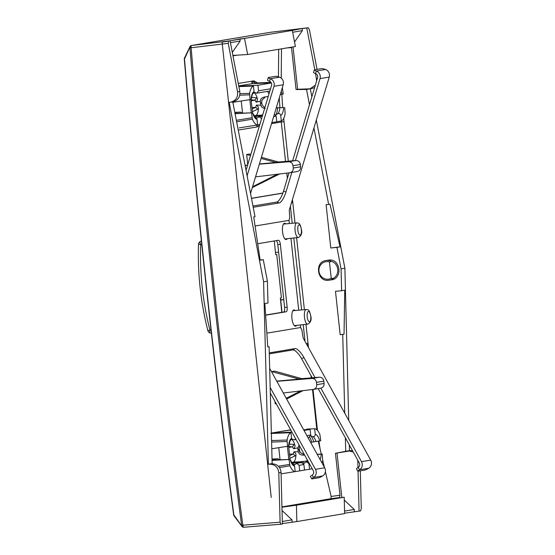 <?xml version="1.0" encoding="UTF-8"?>
<svg xmlns="http://www.w3.org/2000/svg" width="555" height="555" viewBox="0 0 555 555"><rect width="100%" height="100%" fill="white"/><g stroke="black" fill="none" stroke-linecap="round" stroke-linejoin="round"><path stroke-width="0.83" d="M184.433 59.094L190.309 46.266M280.712 300.026L283.772 299.749M275.558 252.449L278.617 252.109M242.334 526.737L233.78 514.867M272.061 460.06L290.064 459.443L272.068 460.379M291.535 462.509L293.116 462.246A11.593 3.961 -95.7 0 0 295.919 455.509C296.203 454.233 295.558 452.984 293.977 451.763L298.257 451.832L297.993 450.119L299.207 449.918A5.453 5.12 80.5 0 0 300.116 452.45L304.619 454.836M298.257 451.832C299.353 453.026 298.215 454.427 302.815 455.142L304.619 455.058M297.993 450.119L297.827 447.85L299.096 445.068M299.728 446.213L299.131 448.239A5.453 5.12 80.5 0 0 299.145 449.363L299.207 449.918M233.107 102.418L233.891 102.162M235.223 113.456L252.525 112.776L235.264 113.685M264.846 107.732L262.272 105.207L261.662 102.689L261.953 100.115L265.45 96.889M252.4 111.638L258.387 108.856C258.672 107.58 258.019 106.324 256.438 105.103L260.725 105.172L260.295 101.197C261.114 99.817 259.698 98.7 264.048 97.104L263.972 97.118M260.725 105.172C261.835 106.366 260.656 107.746 265.276 108.475M251.498 198.281L282.89 193.036M247.662 164.953L245.303 165.348L245.456 166.771M250.846 154.359L249.625 154.019L246.677 154.512L247.766 164.599M279.533 173.986L252.317 187.576M283.751 299.554L280.698 299.873M242.133 526.626L234.064 515.907A2.178 1.589 -36.7 0 1 233.842 514.873C213.821 363.324 197.372 211.406 184.503 59.142A2.178 1.637 -154.3 0 1 184.51 57.997L184.51 57.997A2.178 2.178 0 0 0 184.302 59.128C197.178 211.406 213.626 363.331 233.648 514.887A2.178 2.178 0 0 0 234.064 515.907M241.855 526.362A2.178 2.178 0 0 0 242.174 526.709A2.178 0.52 130.8 0 1 242.826 525.183L241.633 525.328C220.474 366.564 203.241 207.403 189.935 47.848L191.135 47.785A2.178 0.59 -142.7 0 1 190.178 46.336A2.178 0.59 -142.7 0 1 190.185 46.322L190.178 46.336A2.178 2.178 0 0 0 189.949 46.71L190.143 46.419M237.547 91.866L239.802 91.492L230.075 40.82L191.662 45.468A2.178 0.784 -96.8 0 0 191.156 47.758L191.135 47.785C204.441 207.306 221.667 366.439 242.826 525.183L242.854 525.203A2.178 0.52 130.8 0 0 242.202 526.73L242.174 526.709A2.178 0.52 130.8 0 0 242.188 526.716A2.178 2.178 0 0 0 243.805 527.25A2.178 0.777 -94.6 0 1 243.805 527.25L280.892 524.232L280.095 522.179L278.797 472.853C278.18 467.567 275.384 464.681 270.417 464.202L268.384 464.216L263.59 281.815L229.201 102.384L231.199 101.995C235.958 100.538 238.074 97.16 237.547 91.866L228.251 43.345L191.156 47.758A2.178 0.59 -142.7 0 1 190.199 46.308A2.178 2.178 0 0 1 191.572 45.482A2.178 2.047 80.5 0 1 191.662 45.468L270.889 32.225A2.178 2.047 80.5 0 0 270.708 32.252M294.573 466.027A14.014 4.794 84.3 0 1 290.064 459.443L292.811 464.07L294.573 466.027L295.177 471.611L281.087 473.859M279.484 467.56L289.925 465.812L289.065 459.609M291.264 439.699L292.749 439.456M271.77 448.773L288.787 446.081C289.849 441.169 290.404 439.296 290.438 440.469L291.569 438.277A14.014 4.794 84.3 0 0 288.621 446.109L290.057 459.367M271.367 433.448L290.966 432.692L291.569 438.277M287.622 446.275L287.101 441.482L271.596 442.078M297.806 463.196L296.8 462.724L291.965 463.196M296.8 462.724L302.031 461.85L304.418 463.023M292.901 462.481L302.031 461.85M307.151 461.635L306.124 461.149L293.234 462.502M317.196 454.288L322.205 454.066L322.698 460.331A19.619 6.709 84.3 0 1 322.046 463.05M317.307 454.489L322.205 454.066M307.366 460.026A11.835 4.045 -95.7 0 1 306.124 461.149M310.682 435.717L312.34 436.507C314.123 436.952 315.094 436.223 315.254 434.322L314.65 428.731A19.619 6.709 84.3 0 1 319.902 434.537L320.762 440.739L310.592 442.349M312.34 436.507L312.951 436.688A12.127 4.149 84.3 0 1 316.017 441.502M314.65 428.731L306.859 429.077M290.737 429.952L289.412 430.187L290.896 430.243M253.732 93.039L255.21 92.789M232.489 102.384L250.083 99.616L249.597 93.351A19.619 6.709 84.3 0 1 253.434 86.032L254.037 91.617L252.886 93.809M252.907 93.802L252.893 93.809C252.518 93.441 251.97 95.307 251.249 99.414L250.083 99.616M238.865 86.608L253.434 86.032M257.041 119.36A14.014 4.794 84.3 0 1 252.525 112.776L255.279 117.41L257.041 119.36L257.645 124.951L239.254 127.879M259.782 124.611L257.645 124.944A19.619 6.709 84.3 0 1 252.386 119.152L251.526 112.949M260.267 116.536L259.261 116.064L254.433 116.536M259.268 116.064L262.508 115.523M255.369 115.822L262.564 115.343M262.668 114.996L255.702 115.842M254.003 115.849L255.584 115.586A11.593 3.961 -95.7 0 0 258.387 108.856M282.308 87.725A19.619 6.709 84.3 0 1 282.37 87.87L283.23 94.072L280.254 94.558M268.238 96.445L264.048 97.104M270.965 82.341L255.751 83.07L252.185 81.606L251.776 82.619L252.685 83.583L271.291 82.841M269.002 93.906A11.835 4.045 84.3 0 0 267.205 91.436M276.286 107.774L283.674 107.573A14.014 4.794 -95.7 0 1 280.719 115.405L281.323 120.99A19.619 6.709 84.3 0 0 285.159 113.671L284.673 107.406M276.251 107.885L283.674 107.573M276.792 121.718L281.323 120.99M280.719 115.405C280.164 113.574 279.061 113.06 277.403 113.851L275.766 115.1M277.798 113.622L277.403 113.851M257.582 82.938L253.878 80.843L238.255 83.451M271.52 123.654L281.274 122.024L281.163 121.018M279.921 107.615L279.248 97.916M278.43 76.833L278.7 49.305M238.407 130.057L256.819 126.977A23.06 7.881 84.3 0 0 258.831 125.77L259.678 124.625M271.36 433.06L290.667 429.827M306.263 343.573L307.519 343.434L307.838 346.431M311.008 375.673L311.244 377.872M312.507 389.513L316.288 424.415L316.801 424.36L313.02 389.45M292.069 200.799L292.27 202.603L291.493 202.728M283.307 393.002L313.18 389.43C315.601 388.895 316.787 387.314 316.738 384.691L324.106 383.463C324.155 386.086 322.982 387.661 320.589 388.195M286.63 399.01L302.995 390.651M276.203 403.672L275.225 403.832L276.064 403.416M286.22 398.268L300.72 390.921M274.968 401.438L275.225 403.832M320.769 388.167L313.18 389.43M276.862 381.34L311.986 378.454C314.47 378.496 315.975 379.8 316.489 382.374L316.738 384.691M301.767 378.642L319.402 377.213C321.858 377.261 323.343 378.572 323.849 381.146L324.106 383.463M271.804 372.197L271.742 371.614L274.663 371.122L302.364 378.808L276.751 381.139M271.742 371.614L299.776 379.245M278.305 161.984L295.947 160.548C298.396 160.596 299.88 161.907 300.394 164.481L300.644 166.798C300.692 169.421 299.527 170.995 297.133 171.53M261.412 157.294L278.908 162.15L259.407 163.975M245.303 165.348L247.599 165.154M259.345 164.19L288.531 161.789L295.947 160.548M246.677 154.512L250.485 155.546M261.072 158.432L276.321 162.58M255.543 176.858L289.717 172.771C292.138 172.23 293.324 170.649 293.276 168.026L300.644 166.798M252.567 186.764L277.257 174.263M297.313 171.502L289.717 172.771M288.531 161.789C291.014 161.831 292.513 163.142 293.026 165.716L293.276 168.026M317.051 69.368L309.426 29.776L308.275 27.75L270.889 32.225A2.178 0.708 83.2 0 1 270.902 32.225A2.178 0.708 83.2 0 0 270.902 32.225A2.178 2.178 0 0 0 270.798 32.239L191.572 45.482A2.178 2.047 80.5 0 0 190.33 46.238M311.848 96.813L310.307 88.828L314.616 87.6M344.738 413.156L342.733 334.408L340.173 334.665L335.484 291.333L341.616 290.716L341.061 268.87L344.884 268.231L316.322 120.04M344.884 268.231L348.72 420.357M349.345 444.992L349.483 450.653L352.487 450.688M360.313 470.827L361.27 508.609L360.59 510.912L344.613 513.188M296.849 521.568L344.627 513.583L344.204 497.218L296.432 505.203L296.849 521.568L282.384 523.594M280.892 524.232L282.391 523.982L281.052 472.478C280.428 467.192 277.625 464.306 272.644 463.827L270.604 463.841L272.158 463.585L269.113 346.715L267.801 346.847M230.075 40.82L239.92 38.961L240.142 41.042L230.429 42.666M244.54 38.406L292.312 30.421L295.399 46.516L247.634 54.501L244.54 38.406L239.92 38.961M292.312 30.421L302.156 28.555L302.378 30.636L292.665 32.259M314.803 69.743L306.769 28L302.156 28.555M306.769 28L308.275 27.75M289.925 465.812A19.619 6.709 84.3 0 0 295.177 471.611L304.508 470.092L303.904 464.521L301.545 462.572L296.668 463.383L294.192 464.972M294.594 464.667L292.207 463.494M303.904 464.521L299.11 465.326L299.714 470.897M299.11 465.326L296.682 463.383M303.613 429.723L310.113 429.452L310.717 435.023L309.079 437.368L307.949 437.562M295.718 438.963L294.386 439.824L291.555 438.894M270.764 433.261L291.902 432.061M290.966 432.692A19.619 6.709 84.3 0 0 287.129 440.011L287.101 441.482M287.129 440.011L271.555 440.566M304.029 430.465L310.113 429.452M238.775 86.136L257.957 85.234L258.561 90.805L256.847 93.164L254.024 92.234M239.954 93.691L249.597 93.351M257.055 118.007L254.676 116.828M261.572 118.631L259.143 116.723L256.653 118.312M252.386 119.152L236.819 121.753M271.964 122.169L272.005 122.593L276.799 121.788L276.196 116.217L274.343 114.254M269.328 82.411L256.056 83.021A2.178 2.047 80.5 0 1 253.878 80.843M232.746 101.752L255.036 216.714L253.732 216.936L260.149 260.212L263.285 259.691L260.115 260.011M263.285 259.691L267.406 281.177L267.975 303.023L264.839 303.55L267.808 346.93L269.113 346.715M270.833 463.841L272.158 463.585M316.863 429.778L316.288 424.415M318.244 441.149L321.296 454.108M322.719 460.22L324.342 467.206M325.397 471.736L331.141 496.454L339.993 495.226L335.449 453.289L345.709 451.284L345.37 437.805M313.943 127.962L328.657 204.406L326.097 204.663L330.794 248.002L336.927 247.384L341.061 268.87M291.465 47.168L296.065 89.542L306.533 89.459L309.475 104.722M331.543 261.419C338.925 263.604 340.111 274.579 333.375 278.339L331.217 278.298L329.441 261.932L331.543 261.419A9.948 9.345 80.5 0 0 326.569 260.475A9.948 9.345 80.5 0 0 325.924 260.566L328.74 260.094C340.735 258.269 343.011 279.297 330.891 279.907M357.788 460.268L357.975 467.567M358.065 471.202L359.085 511.162M353.223 452.006L349.324 451.014L351.551 450.639M345.709 451.284L349.483 450.653M335.449 453.289L349.324 451.014M341.616 290.716L344.752 290.189L344.038 334.186L342.733 334.408M328.657 204.406L329.961 204.191L340.062 246.857L336.927 247.384M306.533 89.459L310.307 88.828M293.033 46.911L297.619 89.279L310.106 88.807L315.358 85.13M316.683 80.718L315.545 73.593A3.268 3.073 80.5 0 1 317.578 77.742L292.624 160.818M337.003 453.033L341.825 497.551M344.273 500.076L354.222 509.462L354.451 511.543M354.222 509.462L344.565 511.079M281.947 506.888L330.905 498.709L339.487 497.523L327.415 499.535L344.204 497.218M281.954 507.208L296.432 505.203M282.037 510.482L291.986 519.869L292.214 521.95M291.986 519.869L282.328 521.485M268.384 464.216L270.604 463.841M263.59 281.815L267.406 281.177M232.975 101.752L233.426 101.62C238.199 100.164 240.322 96.785 239.802 91.492M229.201 102.384L231.428 102.016M228.577 41.077L228.251 43.345M294.532 41.986L302.378 30.636M232.295 52.385L240.142 41.042M232.878 55.438L247.634 54.501M309.35 463.612L308.941 463.682L309.544 469.252L312.222 468.802M309.544 469.252L304.501 470.043M308.941 463.682L306.506 461.746L303.62 463.626M257.957 85.234L271.36 82.993M297.619 89.279L296.065 89.542M330.794 248.002L340.062 246.857M340.173 334.665L344.038 334.186M339.487 497.523L339.993 495.226M330.905 498.709L331.141 496.454M288.801 459.394L287.386 446.317M280.081 459.838L278.763 447.67M242.542 113.171L241.224 101.01M251.269 112.734L249.847 99.65M252.518 112.707L251.082 99.449A14.014 4.794 84.3 0 1 254.037 91.617M279.887 459.838L277.972 458.763L272.033 459.034M291.937 439.588A11.593 3.961 -95.7 0 1 294.754 444.77C295.309 445.936 294.934 447.268 293.65 448.773L292.443 446.858L288.662 446.491M293.65 448.773L297.827 447.85M235.015 112.36L240.44 112.11L242.348 113.178M254.398 92.928A11.593 3.961 -95.7 0 1 257.222 98.117C257.77 99.283 257.402 100.615 256.119 102.113L260.295 101.197M306.298 343.635L307.519 343.434M300.116 452.45L299.131 448.239M251.519 198.385L282.856 193.147M281.767 312.34L280.358 298L281.399 297.827L276.709 254.495L275.786 254.551M275.668 254.669L274.385 241.619L275.668 254.669L276.709 254.495M210.331 333.028A3.268 1.054 -74.6 0 1 210.178 333.021A3.268 1.054 -74.6 0 1 209.915 330.058C202.783 301.975 199.703 273.49 200.66 244.595L201.708 244.061M200.417 241.46A3.268 1.096 63 0 0 200.306 241.494A3.268 1.096 63 0 0 200.66 244.595L198.614 244.242M247.155 175.651L273.99 86.309A5.994 5.633 80.5 0 0 270.313 78.72L269.536 81.294A3.268 3.073 80.5 0 1 271.541 85.435L246.101 170.149M269.675 368.353L324.668 467.789A5.994 5.633 -99.5 0 1 322.691 475.947A3.268 0.395 151.1 0 1 318.945 477.744L311.945 478.91A3.268 0.395 -28.9 0 1 311.73 478.882L310.418 476.516A3.268 0.395 -28.9 0 1 312.181 475.122A3.268 3.073 -99.5 0 0 313.256 470.668L270.32 393.03M300.324 324.966L300.602 327.519L301.871 329.816L303.113 337.884L370.698 460.095A5.994 5.633 -99.5 0 1 368.728 468.254L359.522 469.794L358.211 467.421A3.268 3.073 -99.5 0 0 359.286 462.974L318.161 388.604M279.519 77.18L270.313 78.72A3.268 0.52 -163.3 0 1 268.287 77.596A3.268 0.52 -163.3 0 1 268.481 77.485L275.481 76.319A3.268 0.52 -163.3 0 1 279.519 77.18A5.994 5.633 80.5 0 1 283.196 84.769L250.569 193.417M295.399 160.589L320.02 78.616A5.994 5.633 80.5 0 0 316.343 71.026A3.268 0.52 -163.3 0 1 314.317 69.902A3.268 0.52 -163.3 0 1 314.512 69.791L321.512 68.626A3.268 0.52 -163.3 0 1 325.549 69.486A5.994 5.633 80.5 0 1 329.226 77.076L289.28 210.095L289.752 217.851L289.002 220.349L289.342 223.533M253.226 207.272L279.186 202.936A10.899 3.309 109.7 0 0 285.964 192.009L291.854 172.418M252.99 206.03L276.744 202.062A10.899 3.309 109.7 0 0 283.522 191.142L289.009 172.855M311.73 478.882A3.268 0.395 -28.9 0 1 313.485 477.487A5.994 5.633 -99.5 0 0 315.462 469.329L270.174 387.439M368.728 468.254A3.268 0.395 -28.9 0 1 364.975 470.043L357.975 471.216A3.268 0.395 151.1 0 1 357.76 471.188A3.268 0.395 151.1 0 1 359.522 469.794A5.994 5.633 -99.5 0 0 361.492 461.635L320.859 388.153M269.3 353.861L292.756 349.941A10.899 3.496 58.7 0 1 301.67 358.794L303.876 357.455A10.899 3.496 58.7 0 0 294.962 348.602L269.272 352.89M296.592 325.376A8.172 2.796 -95.7 0 1 295.586 326.194A8.172 2.796 -95.7 0 1 295.524 326.201A8.172 2.796 -95.7 0 1 291.937 318.438A8.172 2.796 -95.7 0 1 293.824 309.94A8.172 2.796 -95.7 0 1 293.886 309.933A8.172 2.796 -95.7 0 1 295.1 310.529M287.206 238.712A8.172 2.796 -95.7 0 1 286.2 239.524A8.172 2.796 -95.7 0 1 286.137 239.538A8.172 2.796 -95.7 0 1 282.55 231.775A8.172 2.796 -95.7 0 1 284.444 223.276A8.172 2.796 -95.7 0 1 284.507 223.27A8.172 2.796 -95.7 0 1 285.714 223.866M265.623 315.039L283.605 312.035A4.357 1.492 84.3 0 0 284.611 307.456L277.805 244.623A4.357 1.492 84.3 0 0 276.286 240.634M277.805 244.623L280.351 244.367A4.357 1.492 84.3 0 0 278.444 240.273A4.357 1.492 84.3 0 0 278.409 240.28L257.707 243.742M300.602 327.519L266.865 333.16M290.945 238.296L298.729 310.203M289.002 220.349L255.078 226.017M283.605 312.035L286.151 311.778A4.357 1.492 84.3 0 0 287.157 307.199L280.351 244.367M286.151 311.778L265.637 315.205M303.876 357.455L315.004 377.567M301.67 358.794L312.181 377.795M358.211 467.421A3.268 0.395 151.1 0 0 356.456 468.822L357.76 471.188M269.536 81.294A3.268 0.52 -163.3 0 1 267.51 80.17L268.287 77.596M325.549 69.486L316.343 71.026L315.566 73.6A3.268 0.52 -163.3 0 1 313.54 72.476L314.317 69.902M269.466 34.23L222.069 42.152L271.228 497.426M272.068 460.282L273.067 460.116M302.815 455.142L304.508 454.857M297.938 449.564L299.145 449.363M260.399 102.904L261.662 102.689M260.462 103.452L261.717 103.244M288.302 161.172L284.028 121.698L281.274 122.024L285.534 161.394M286.803 173.118L287.365 178.328M258.887 124.75A2.178 1.956 -137.5 0 0 258.831 125.77L259.462 125.666M290.404 206.356L292.235 223.27M293.824 237.984L301.615 309.94M303.21 324.647L305.014 341.318M278.402 466.242L289.585 464.403M298.659 461.795L293.116 462.246M309.635 437.18A14.014 4.794 -95.7 0 1 311.743 442.162M239.753 95.196L249.563 94.815M252.046 117.743L236.534 120.289M261.121 115.135L255.584 115.586M259.13 83.354L259.081 82.875M252.393 83.534L252.185 81.606M274.697 113.06A14.014 4.794 84.3 0 0 274.822 112.651M232.968 55.882L237.304 55.153M271.36 433.15L290.716 429.917M292.457 199.523L294.996 223.02M296.585 237.679L304.383 309.683M305.971 324.342L308.49 347.596M311.653 376.838L311.764 377.83M257.728 124.931A2.178 2.047 -99.5 0 0 256.819 126.977M306.395 309.517A7.354 2.511 84.3 0 0 306.221 309.517A7.354 2.511 84.3 0 0 306.159 309.524A7.354 2.511 84.3 0 0 304.459 317.183A7.354 2.511 84.3 0 0 307.699 324.155A7.354 2.511 84.3 0 0 307.741 324.148M297.008 222.853A7.354 2.511 84.3 0 0 296.842 222.853A7.354 2.511 84.3 0 0 296.779 222.86A7.354 2.511 84.3 0 0 295.073 230.519A7.354 2.511 84.3 0 0 298.312 237.491A7.354 2.511 84.3 0 0 298.361 237.484M311.986 378.454L319.402 377.213M280.872 524.239L243.805 527.25A2.178 0.777 -94.6 0 1 242.854 525.203L280.095 522.179M277.465 432.74L277.514 433.226M272.339 433.427L271.374 433.476M297.022 462.828L297.078 463.314M320.138 459.602A14.014 4.794 84.3 0 0 321.206 454.233M313.748 441.849A14.014 4.794 84.3 0 0 310.675 435.751M319.763 440.906A14.014 4.794 84.3 0 0 315.254 434.322M251.998 81.634L252.192 83.43M239.926 86.074L239.982 86.566M238.733 85.921L252.685 83.583M255.751 83.07L257.638 82.952M259.49 116.168L259.546 116.654M281.191 91.443A14.014 4.794 -95.7 0 1 282.231 94.239M277.583 107.837A14.014 4.794 -95.7 0 1 275.717 115.038M279.893 107.83A12.127 4.149 -95.7 0 1 277.791 113.615A12.127 4.149 -95.7 0 1 277.777 113.629L277.777 113.629M284.028 121.698L283.688 118.465M282.696 107.49L281.822 94.308M281.225 78.158L281.489 48.84M320.048 448.745L318.889 441.045M317.495 430.43L316.801 424.36M287.254 47.876L291.528 47.605M309.53 321.775A5.175 1.769 -95.7 0 1 307.227 316.926A5.175 1.769 -95.7 0 1 308.413 311.487A5.175 1.769 -95.7 0 1 310.724 316.343A5.175 1.769 -95.7 0 1 309.53 321.775M299.034 224.824A5.175 1.769 -95.7 0 1 301.337 229.673A5.175 1.769 -95.7 0 1 300.144 235.112A5.175 1.769 -95.7 0 1 297.841 230.263A5.175 1.769 -95.7 0 1 299.034 224.824M316.489 382.374L323.849 381.146M293.026 165.716L300.394 164.481M310.106 88.807L312.333 88.432M316.523 78.664L317.335 78.532M278.797 472.853L281.052 472.478M270.417 464.202L272.644 463.827M231.199 101.995L233.426 101.62M306.901 435.661L310.717 435.023M258.561 90.805L270.535 88.8M273.622 116.647L276.196 116.217M333.375 278.339A9.948 9.345 80.5 0 1 329.205 280.185A9.948 9.345 80.5 0 1 328.713 280.254L331.384 279.845M331.217 278.298A8.859 8.325 80.5 0 1 328.227 279.227A8.859 8.325 80.5 0 1 318.986 271.256A8.859 8.325 80.5 0 1 326.319 261.62A8.859 8.325 -99.5 0 1 329.441 261.932M277.972 458.763L272.04 459.228M288.76 447.434L292.443 446.858L294.219 444.5L289.051 444.069M294.754 444.77L294.219 444.5M289.488 454.17L293.213 454.004L289.648 455.599M295.919 455.509L289.939 458.291M293.977 451.763L293.213 454.004L295.454 455.953M235.049 112.561L240.44 112.11M251.956 107.517L255.682 107.351L256.438 105.103M252.109 108.946L255.682 107.351L257.922 109.293M251.228 100.781L254.905 100.198L256.119 102.113M251.124 99.838L254.905 100.198L256.681 97.84L257.222 98.117M251.519 97.416L256.681 97.84M274.149 240.988L274.26 241.647M281.933 312.312L281.767 311.022M211.053 330.371L209.915 330.058L207.972 330.676M273.99 86.309L283.196 84.769M320.02 78.616L329.226 77.076M276.744 202.062L279.186 202.936M283.522 191.142L285.964 192.009M324.668 467.789L315.462 469.329M322.691 475.947L313.485 477.487L312.181 475.122M370.698 460.095L361.492 461.635M292.756 349.941L294.962 348.602M284.611 307.456L287.157 307.199M184.51 57.997L189.949 46.71M292.839 310.738L306.221 309.517C307.63 310.203 309.073 307.963 310.862 316.461C311.639 319.985 310.633 322.538 307.852 324.134L294.33 325.625M284.951 238.955L298.465 237.464C301.254 235.875 302.26 233.315 301.483 229.798C299.686 221.292 298.25 223.54 296.842 222.853L283.452 224.074M308.289 27.75L270.902 32.225M294.379 439.831L296.044 439.546M308.164 461.462L306.499 461.739M256.84 93.164L269.876 90.985M262.307 116.189L259.136 116.723M325.924 260.566C314.296 261.828 317.148 282.176 328.706 280.254M274.385 241.619L274.288 240.967M211.393 333.354L210.178 333.021A3.268 3.268 0 0 1 207.882 330.676C200.667 302.295 197.545 273.504 198.524 244.297A3.268 3.268 0 0 1 200.306 241.494L201.389 240.946M280.49 297.979L281.898 310.987"/></g></svg>
